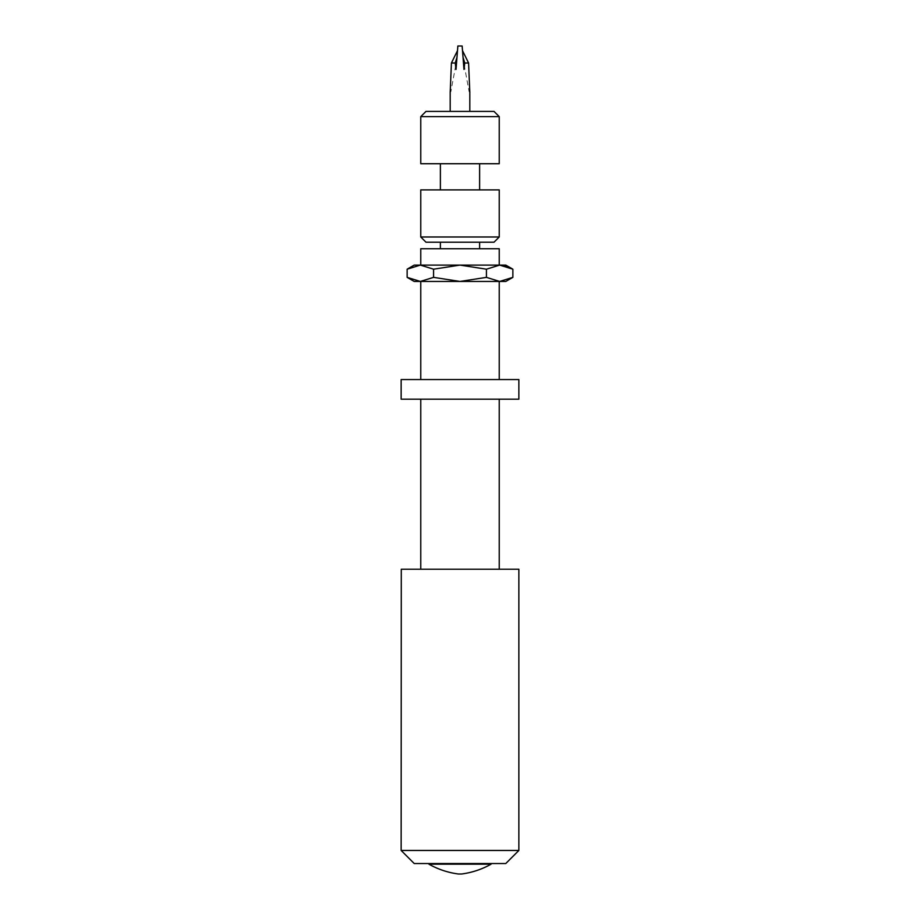<?xml version="1.0" encoding="UTF-8"?>
<svg xmlns="http://www.w3.org/2000/svg" width="920" height="920" viewBox="0 0 920 920"><rect width="100%" height="100%" fill="white"/><g stroke="black" fill="none" stroke-linecap="round" stroke-linejoin="round"><path stroke-width="0.69" stroke-dasharray="4.6 3.45" d="M452.743 111.4L467.256 111.4L452.743 111.4M467.256 111.4L469.809 111.4L467.256 111.4M494.005 111.4L460 111.4C434.792 111.4 434.792 111.4 460 111.4C485.208 111.4 485.208 111.4 460 111.4L425.994 111.4M420.762 116.633L499.238 116.633M420.762 163.725L499.238 163.725M440.381 163.725L479.619 163.725L440.381 163.725M479.619 189.888L440.381 189.888L479.619 189.888M499.238 189.888L420.762 189.888M499.238 236.98L420.762 236.98M425.994 242.213L494.005 242.213M440.381 242.213L479.619 242.213L440.381 242.213M479.619 248.745L440.381 248.745L479.619 248.745M420.762 248.745L499.238 248.745M499.238 265.098L420.762 265.098L499.238 265.098M505.781 265.098L414.218 265.098M407.134 269.192L420.348 265.098L433.573 269.192L433.573 277.357L420.348 281.451L407.134 277.357M433.573 277.357L460 281.451L486.427 277.357L499.652 281.451L512.865 277.357M504.999 265.811L499.652 265.098L486.427 269.192L460 265.098L433.573 269.192M486.427 269.192L486.427 277.357M414.218 281.451L505.781 281.451M420.762 281.451L499.238 281.451L420.762 281.451M420.762 379.558L499.238 379.558L420.762 379.558M401.143 379.558L518.857 379.558M401.143 399.176L518.857 399.176M420.762 399.176L499.238 399.176L420.762 399.176M420.762 569.227L499.238 569.227L420.762 569.227M518.857 569.227L401.143 569.227M518.857 850.459L401.143 850.459M414.218 863.535L505.781 863.535M428.938 863.535L491.061 863.535L428.938 863.535M428.938 864.19L491.061 864.19M462.507 50.669L463.231 59.857L462.507 50.669L463.024 57.304L464.761 62.997L463.967 69.391L462.139 46L457.861 46L456.032 69.391L456.975 57.304L456.032 69.391L455.239 62.997L456.975 57.304L457.493 50.669L456.975 57.304M456.768 59.857L457.493 50.669L456.768 59.857L450.846 91.781L450.213 91.781L450.846 91.781M450.213 91.781L451.421 62.997L455.239 62.997M469.154 91.781L469.786 91.781L469.154 91.781L463.231 59.857M469.786 91.781L468.579 62.997L464.761 62.997"/><path stroke-width="1.38" d="M425.994 111.4L494.005 111.4L499.238 116.633L420.762 116.633L425.994 111.4M499.238 116.633L499.238 163.725L420.762 163.725L420.762 116.633M479.619 189.888L479.619 163.725M440.381 189.888L440.381 163.725M420.762 236.98L420.762 189.888L499.238 189.888L499.238 236.98L420.762 236.98L425.994 242.213L494.005 242.213L499.238 236.98M479.619 248.745L479.619 242.213M440.381 248.745L440.381 242.213M499.238 265.098L499.238 248.745L420.762 248.745L420.762 265.098M486.427 269.192L486.427 277.357L499.652 281.451L512.865 277.357L512.865 269.192L499.652 265.098L486.427 269.192L460 265.098L433.573 269.192L420.348 265.098L407.134 269.192L414.218 265.098L505.781 265.098L512.865 269.192L504.999 265.811M407.134 269.192L407.134 277.357L420.348 281.451L414.218 281.451L407.134 277.357M433.573 269.192L433.573 277.357L460 281.451L486.427 277.357M512.865 277.357L505.781 281.451L420.348 281.451L433.573 277.357M499.238 281.451L499.238 379.558M420.762 281.451L420.762 379.558M518.857 379.558L401.143 379.558L401.143 399.176L518.857 399.176L518.857 379.558M499.238 399.176L499.238 569.227M420.762 399.176L420.762 569.227M401.281 569.227L518.857 569.227L518.857 850.459L401.143 850.459L401.281 569.227M518.857 850.459L505.781 863.535L414.218 863.535L401.143 850.459M491.061 863.535L491.061 864.19L428.938 864.19L428.938 863.535M491.061 864.19A81.754 81.754 0 0 1 461.633 874L458.367 874L461.633 874M428.938 864.19A81.754 81.754 0 0 0 458.367 874M462.507 50.669L468.579 62.997L462.507 50.669L463.024 57.304L464.761 62.997L463.967 69.391L462.139 46L457.861 46L456.032 69.391L455.239 62.997L456.975 57.304M455.239 62.997L451.421 62.997L457.493 50.669L451.421 62.997L450.213 91.781M469.786 91.781L468.579 62.997L464.761 62.997M469.809 111.4L469.809 91.781M450.19 111.4L450.19 91.781"/></g></svg>
